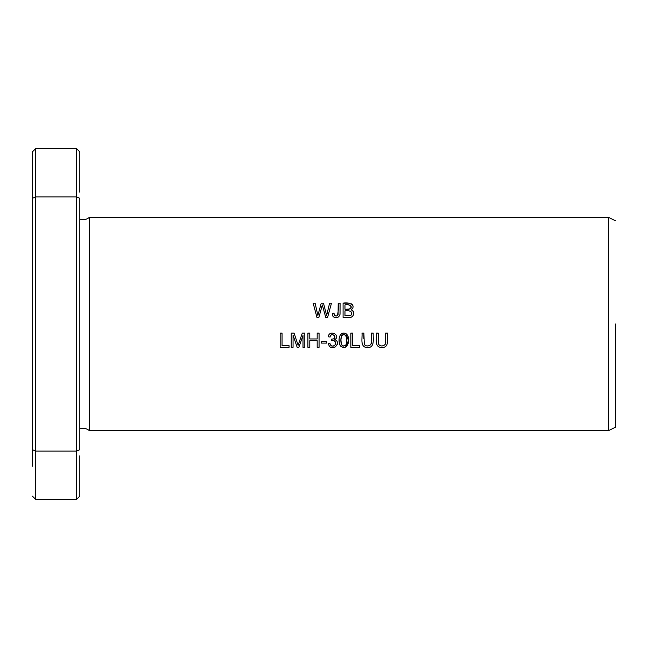 <?xml version="1.0" encoding="UTF-8"?>
<svg xmlns="http://www.w3.org/2000/svg" width="648" height="648" viewBox="0 0 648 648"><rect width="100%" height="100%" fill="white"/><g stroke="black" fill="none" stroke-linecap="round" stroke-linejoin="round"><path stroke-width="0.97" d="M608.496 217.315L89.408 217.315L89.408 430.685L608.496 430.685L608.496 217.315L615.6 220.863M291.236 347.36L293.058 347.36L293.058 335.243L297.173 347.36L298.866 347.36L302.997 335.453L302.997 347.36L304.811 347.36L304.811 333.129L302.284 333.129L298.121 345.311L294.071 333.129L291.236 333.129L291.236 347.36M307.905 347.36L309.793 347.36L309.793 340.654L317.18 340.654L317.18 347.36L319.067 347.36L319.067 333.129L317.18 333.129L317.18 338.969L309.793 338.969L309.793 333.129L307.905 333.129L307.905 347.36M385.657 333.129L385.657 341.342C386.84 345.497 380.7 347.717 378.651 344.226L378.238 333.129L376.358 333.129C376.917 338.078 374.034 347.117 381.494 347.587C389.667 348.081 387.221 338.313 387.545 333.129L385.657 333.129M316.953 317.455L318.881 317.455L322.315 304.949L325.758 317.455L327.572 317.455L331.468 303.232L329.581 303.232L326.641 315.463L323.498 303.232L321.222 303.232L317.876 315.463L315.114 303.232L313.178 303.232L316.953 317.455M343.084 317.455L348.511 317.455C353.209 318.735 356.206 311.291 351.151 309.89C357.186 304.811 347.539 301.733 343.084 303.232L343.084 317.455M321.303 343.092L326.665 343.092L326.665 341.334L321.303 341.334L321.303 343.092M350.843 347.36L359.737 347.36L359.737 345.676L352.731 345.676L352.731 333.129L350.843 333.129L350.843 347.36M280.171 347.36L289.057 347.36L289.057 345.676L282.05 345.676L282.05 333.129L280.171 333.129L280.171 347.36M328.123 343.602L329.532 346.494C334.117 351.135 341.431 341.974 334.781 339.649C341.569 335.251 328.949 329.184 328.293 336.758L330.043 337.073C331.428 330.35 338.847 339.155 331.76 339.09L331.565 340.621C334.822 340.289 336.012 341.682 335.146 344.793C332.708 346.907 330.942 346.429 329.873 343.367L328.123 343.602L328.293 344.501M332.327 314.547L333.218 316.621C336.539 318.597 338.807 317.82 340.014 314.28L340.087 303.232L338.199 303.232C338.637 307.581 338.329 311.737 337.3 315.698C335.138 316.362 334.028 315.527 333.963 313.187L332.262 313.421L333.963 313.187L334.611 315.463L336.312 316.013M371.312 333.129L371.312 341.342C372.487 345.497 366.347 347.717 364.298 344.226L363.893 333.129L362.005 333.129C362.564 338.078 359.681 347.117 367.149 347.587C375.314 348.081 372.875 338.313 373.191 333.129L371.312 333.129M345.813 333.534C338.58 331.023 337.697 342.006 340.573 346.121C348.138 352.05 351.443 337.106 345.813 333.534L348.47 340.54L345.473 347.304M79.817 192.189L79.817 151.883L76.496 148.562L76.496 196.887L35.721 196.887L32.4 198.312L32.4 449.688C32.4 511.159 32.4 511.159 32.4 449.688L35.721 451.113L35.721 499.438L76.496 499.438L76.496 451.113L35.721 451.113L35.721 148.562L76.496 148.562M79.817 198.312C79.817 136.841 79.817 136.841 79.817 198.312L79.817 449.688C79.817 511.159 79.817 511.159 79.817 449.688L76.496 451.113L76.496 196.887L79.817 198.312M76.496 499.438L79.817 496.117L79.817 455.811M32.4 207.838L32.4 151.883L35.721 148.562M32.4 198.312C32.4 136.841 32.4 136.841 32.4 198.312M32.4 466.244L32.4 440.162M615.6 324L615.6 427.137L615.6 324M366.695 347.563L364.994 347.19M363.893 333.129L363.876 338.531M364.354 344.339L364.63 344.76M364.913 345.068L366.152 345.732M367.505 345.902L369.133 345.7M370.502 344.874L370.915 344.137M371.053 343.732L371.312 341.342M333.218 316.621L332.691 315.835M338.086 314.547L338.199 303.232M340.087 303.232L340.038 314.086M339.965 314.612L339.56 315.892M337.325 317.552L335.283 317.642M334.514 317.455L333.939 317.196M329.873 343.367L330.172 344.42M330.464 344.995L331.663 345.983M331.954 346.081L333.412 346.073M333.955 345.878L334.773 345.271M335.316 344.485L335.478 344.039M335.51 342.509L335.381 342.079M335.17 341.674L334.222 340.775M333.769 340.573L331.565 340.621M334.894 337.284L334.886 336.182M334.773 335.842L334.554 335.437M332.513 334.514L331.857 334.611M331.46 334.765L330.504 335.672M330.043 337.073L328.293 336.758M334.781 339.649L335.826 340.054M336.142 340.265L336.701 340.808M337.009 341.269L337.203 341.723M337.422 343.578L337.227 344.55M335.389 346.858L334.271 347.377M331.654 347.522L330.788 347.271M341.294 336.903L340.97 339.617M340.961 340.127L341.261 343.715M341.496 344.469L341.715 344.906M341.982 345.271L342.598 345.813M342.978 346.008L343.383 346.129M345.117 345.74L345.821 344.995C340.516 348.972 339.9 338.693 341.861 335.534C347.198 331.954 347.579 341.942 345.821 344.995L346.178 344.291M343.391 347.587L340.573 346.121L339.584 344.039M339.301 342.646L339.171 339.568M340.281 335L341.909 333.469M342.492 333.25L344.015 333.08M346.348 343.691L346.639 341.14M346.648 340.403L346.639 339.552M346.526 337.964L346.008 335.98M344.234 334.562L343.262 334.571M342.905 334.684L341.861 335.534M344.971 309.209L344.971 304.908C347.919 304.187 350.025 304.884 351.281 306.99C350.163 309.209 348.057 309.947 344.971 309.209L349.823 309.047L350.924 308.335L351.281 307.014M344.971 315.779L344.971 310.886C347.887 309.955 354.148 311.526 350.876 315.317L344.971 315.779L350.876 315.317M343.084 303.232L348.737 303.232M351.321 303.807L351.824 304.139M352.301 304.609L352.682 305.168M352.796 305.386L353.071 306.188M352.982 307.849L352.731 308.44M351.378 314.863L351.791 312.644L350.066 311.048M351.151 309.89L352.382 310.465L353.687 312.263L353.622 314.653L352.504 316.402M352.099 316.694L351.346 317.05M351.281 306.941L350.665 305.508M349.191 304.957L348.162 304.908M315.114 303.232L317.876 315.463L321.222 303.232M323.498 303.232L326.641 315.463M319.723 314.393L319.577 314.944M381.048 347.563L379.347 347.19M378.238 333.129L378.23 338.531M378.707 344.339L378.983 344.76M379.266 345.068L380.498 345.732M381.858 345.902L383.486 345.7M384.847 344.874L385.268 344.137M385.406 343.732L385.657 341.342M297.084 342.136L298.121 345.311M299.781 340.394L300.502 338.305M302.997 335.453L298.866 347.36M297.173 347.36L293.058 335.243M32.4 496.117L35.721 499.438M615.6 427.137L608.496 430.685M89.408 217.315C86.532 219.672 83.341 220.263 79.817 219.089M89.408 430.685C86.532 428.328 83.341 427.737 79.817 428.911"/></g></svg>
